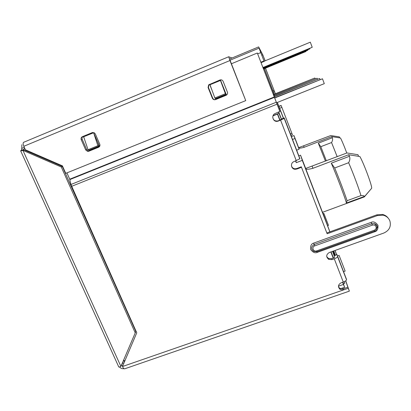<?xml version="1.0" encoding="UTF-8"?>
<svg xmlns="http://www.w3.org/2000/svg" width="411" height="411" viewBox="0 0 411 411"><rect width="100%" height="100%" fill="white"/><g stroke="black" fill="none" stroke-linecap="round" stroke-linejoin="round"><path stroke-width="0.62" d="M323.966 213.607L328.487 225.367L323.966 213.607M339.245 255.76L345.137 271.075L339.245 255.76M333.804 250.905L335.278 255.226M344.31 281.648L344.85 283.225L343.406 283.729L342.82 282.223M342.594 282.306L344.588 287.299L343.406 283.729M283.446 118.24L277.363 102.447M274.25 94.181L264.381 68.637M264.319 68.663L274.111 94.237L264.314 68.668M277.291 102.473L283.39 118.26L277.291 102.473M333.229 251.111L334.688 255.437L333.198 251.121M281.437 119.031L278.756 112.095L281.443 119.031M278.499 112.193L281.34 119.072M332.525 251.362L334.169 255.621M344.248 281.674L344.85 283.225M298.648 147.683L293.983 135.579L291.45 136.565M279.799 120.197L277.435 114.099L272.986 115.866M75.151 194.47L74.848 194.588M333.234 258.139L330.84 251.964M329.863 231.855L302.291 160.362L296.249 162.674L295.601 160.999M333.46 258.057L331.071 251.881M322.573 212.287L329.894 231.845M306.236 168.248L305.65 168.469L305.738 168.746L306.236 168.253L346.941 152.949L357.971 154.706L358.572 156.324M305.676 168.464L300.559 155.199L298.889 155.841M280.03 120.104L277.595 113.816M273.094 115.604L278.925 113.287M74.771 194.413L75.069 194.295M260.923 62.215L263.98 60.956L259.064 48.138L230.042 60.217L259.064 48.138L263.98 60.956M261.894 55.202L262.783 54.833L265.152 60.797M296.701 150.169L299.1 149.239L294.964 138.507L292.56 139.447M346.766 153.015C344.346 146.491 342.26 141.487 340.514 138.009L331.764 136.627L304.181 147.277C300.986 148.176 299.126 148.371 298.597 147.852L299.1 149.239M325.455 161.127L318.304 143.177L332.335 137.762C332.874 139.175 332.612 140.768 331.554 142.54L320.801 146.676L318.304 143.177M331.764 136.627L332.335 137.762M298.746 147.97L298.561 147.719L330.752 135.538L339.347 136.894L339.717 137.875M293.983 135.579L294.964 138.507M295.797 160.927L296.249 162.674M364.413 196.417L346.381 203.055L347.069 200.712L360.95 195.6C363.067 195.451 364.223 195.723 364.413 196.417L364.362 196.89L322.507 212.312L305.738 168.746C306.467 169.553 308.887 169.394 313.007 168.274L348.61 154.747L349.422 156.298C350.208 158.209 349.946 160.352 348.636 162.715L334.688 167.991L331.276 163.182L349.422 156.298M300.559 155.199L302.291 160.362M262.783 54.833L265.09 60.823M326.339 160.788L320.801 146.676M346.381 203.055C346.026 200.224 335.643 172.795 331.276 163.182M337.164 156.668L331.554 142.54M261.093 62.652L264.263 61.347M364.362 196.89L371.662 188.253C372.335 186.327 363.894 163.547 359.892 156.54L348.61 154.747M347.069 200.712C344.88 193.905 338.977 178.302 334.688 167.991M360.95 195.6C358.993 188.68 353.121 172.995 348.636 162.715M264.201 61.188L310.31 42.179L312.216 47.286L262.968 67.512M263.004 67.604L312.216 47.286M274.738 97.972L322.476 78.794L274.656 97.756M322.476 78.794L324.294 83.659L276.557 102.765M309.73 48.411L309.894 48.852L263.174 68.036M263.204 68.118L309.894 48.852M274.271 96.744L319.65 78.501L274.194 96.559M319.65 78.501L320.035 79.529M307.69 49.854L307.839 50.245L263.353 68.503M263.379 68.575L307.839 50.245M273.947 95.614L317.133 78.234L273.88 95.444M317.133 78.234L317.477 79.153M305.866 51.139L306 51.488L263.79 68.807M263.816 68.873L306 51.488M273.911 94.494L314.877 77.998L273.849 94.345M314.877 77.998L315.186 78.825M273.921 94.314L274.224 95.306M263.888 68.843L263.657 68.462M273.957 95.414L274.296 96.518M229.405 59.092L258.647 46.916L262.876 54.997L258.647 46.916M291.445 165.869C292.005 167.606 293.207 168.582 295.052 168.798L296.778 168.536L301.304 166.809L327.141 233.761L377.385 215.559L383.15 215.189C386.432 216.032 388.683 217.964 389.9 220.974C391.298 226.482 389.289 230.494 383.884 233.011L329.278 252.524C326.067 254.615 325.882 256.906 328.728 259.392L332.031 259.613L334.271 258.817L343.272 282.069C345.101 281.381 346.185 280.636 346.535 279.824L337.005 254.615L346.54 279.459M215.292 98.445L215.6 99.21L226.353 94.828L220.594 80.345L209.816 84.784L212.05 90.363M99.575 146.46L93.59 132.666L83.51 136.817L84.234 138.481M348.174 288.06L345.666 280.847M336.552 254.774L335.042 250.463M122.699 366.001L121.584 365.148M124.065 368.662C122.247 368.934 120.726 368.369 119.503 366.956M345.743 280.79L349.355 291.132L347.84 287.202L343.396 288.743L343.75 289.832L348.215 288.286M336.624 254.748L335.119 250.438M348.189 288.054L347.84 287.202M71.54 186.358L277.05 104.173L276.31 102.231L70.918 184.488L136.755 332.807L122.473 366.525C123.305 368.246 124.096 368.991 124.852 368.759L349.355 291.132M24.213 150L62.354 166.532L61.29 167L22.954 150.385L24.213 150L23.525 149.47L23.977 149.316L24.521 147.837M338.469 286.837L339.825 288.342L343.396 288.743M272.734 117.13C273.197 120.038 274.892 121.312 277.821 120.947L278.293 121.05L277.841 121.199C273.099 122.694 270.638 115.101 275.344 113.451L279.896 111.427L257.322 53.009L276.31 102.231M278.262 120.803L284.227 117.926L299.922 158.718L284.232 117.931L281.216 119.123M326.863 232.939L376.851 214.825L382.584 214.46C384.943 215.025 386.818 216.253 388.205 218.149M326.714 256.628L328.446 258.452L331.734 258.673L334.626 257.445L334.061 255.663L337.005 254.615M20.694 150.899L118.62 366.617C118.517 367.193 119.277 367.136 120.906 366.448L135.83 331.487L120.906 366.448L22.954 150.385L20.622 150.739L23.525 149.47L23.684 149.83M21.398 150.354L21.783 148.392L24.3 147.344M292.288 134.402L281.134 105.473L292.288 134.402M278.812 106.238L281.134 105.473M281.186 105.684L278.858 106.362M122.473 366.525L343.75 289.832L340.164 289.426C337.667 286.919 337.96 284.731 341.038 282.845L343.272 282.069M337.606 256.32L337.59 256.649C337.21 257.399 336.106 258.123 334.271 258.817M301.304 166.809L327.141 233.761M296.778 168.536L296.896 169.029L301.448 167.292M296.896 169.029L295.165 169.291C290.998 169.234 290.043 162.92 294.019 161.605L299.922 158.718M278.293 121.05L280.579 120.146L296.295 160.732M284.33 118.337L280.579 120.146M70.918 184.488L69.736 179.201L66.921 172.872M245.742 100.623L65.745 173.35L62.4 165.844L25.42 149.815L23.823 146.29L229.955 60.53L245.742 100.623L230.186 60.602L229.934 59.847L230.504 60.027M21.783 148.392L21.855 144.729M62.354 166.532L135.83 331.487M277.05 104.173L279.932 111.628M275.355 93.739L265.475 68.19M275.375 93.729L265.496 68.185M279.007 106.552L283.498 118.219M89.31 150.092L89.526 150.59L99.539 146.511M231.424 63.756L257.322 53.009M90.24 149.712L90.456 150.205L99.549 146.496M215.693 98.563L215.898 99.077L226.353 94.818M232.02 58.002L228.696 56.759L229.955 60.53M228.696 56.759L23.622 142.304C22.918 142.915 22.985 144.24 23.823 146.29M135.162 332.735L61.29 167M215.898 99.077L215.6 99.21M220.609 80.392L210.026 84.717M89.526 150.59L90.456 150.205M93.595 132.676L97.88 145.715L88.041 149.727L89.274 150.107L99.066 146.116L97.88 145.715M93.482 132.815L83.649 136.765M219.952 79.986L208.608 84.882L208.084 87.553L212.374 98.234C213.068 99.56 214.121 100.017 215.539 99.601L226.543 95.049C227.494 94.268 227.781 93.287 227.401 92.1L223.132 81.363C222.438 80.022 221.38 79.564 219.952 79.986L208.942 84.82L208.428 87.481L212.693 98.106C213.376 99.431 214.424 99.888 215.842 99.467L226.266 95.218M92.783 132.47L83.361 136.354C82.143 137.002 81.763 138.019 82.221 139.396L86.664 149.547L88.504 151.001L89.701 150.863L98.799 147.159M95.316 133.945L94.355 132.82L92.244 132.614L82.39 136.673C81.172 137.336 80.792 138.353 81.244 139.735L85.714 149.933L87.564 151.387L88.766 151.258L98.599 147.251C99.822 146.593 100.212 145.576 99.765 144.199L95.316 133.945M210 84.82L214.871 97.988L215.482 98.65L225.947 94.381L225.392 93.698L214.871 97.988M220.481 80.505L225.392 93.698M222.603 85.396L225.947 94.381M83.685 136.848L88.041 149.727M97.751 142.257L99.066 146.116M343.426 284.448L338.443 286.184M125.052 360.437L123.881 360.843L124.441 361.886M123.639 360.308L123.881 360.843L123.341 361.017M260.754 52.598L257.692 53.867M31 152.234L31.395 153.113M312.134 166.198L312.941 168.299M304.14 147.292L303.652 146.013M316.645 250.9C313.331 252.205 311.281 247.026 314.687 245.906L372.392 225.12C374.077 224.699 375.294 225.228 376.044 226.697C376.44 228.295 375.86 229.466 374.303 230.217L316.645 250.9L316.979 251.63M377 225.983L374.344 223.62L371.791 223.733L314.194 244.504C310.988 246.615 310.819 248.922 313.68 251.414L316.984 251.681L374.549 231.039L374.303 230.217M372.392 225.12L371.19 222.351L313.696 243.107C311.327 243.702 310.315 245.824 310.665 249.477C312.91 252.441 315.124 253.402 317.307 252.354L374.719 231.778C377.154 231.177 378.233 229.009 377.95 225.274C375.705 222.238 373.45 221.267 371.19 222.351M121.728 364.824L122.786 362.795M337.041 254.717L334.092 255.77M331.734 258.673L332.031 259.613M376.851 214.825L377.385 215.559M290.423 133.914L291.846 133.359M272.909 90.708L273.998 90.266M274.522 91.617L273.428 92.059M281.838 107.405L279.655 108.273M274.312 96.96L69.736 179.201M374.483 231.064L374.719 231.778M317.307 252.354L317.025 251.666M313.696 243.107L314.687 245.906M274.456 97.345L69.86 179.576M374.513 230.997L374.549 231.039C376.116 230.987 376.933 229.338 377.005 226.101C377.2 225.618 376.317 224.791 374.344 223.62C377.185 224.519 377.504 227.16 377.19 227.807M215.539 99.601L215.842 99.467M212.374 98.234L212.693 98.106M208.084 87.553L208.428 87.481M209.415 84.332L209.749 84.276M88.766 151.258L89.701 150.863M85.714 149.933L86.664 149.547M81.244 139.735L82.221 139.396M82.39 136.673L83.361 136.354M92.244 132.614L92.547 132.517M323.128 213.72L323.904 213.432M337.534 255.94L339.116 255.38M344.582 287.304L340.544 288.702M340 288.892L339.635 289.02M122.627 362.697L123.87 363.226M327.68 225.66L328.487 225.367M343.586 271.62L345.132 271.075M27.665 151.5L27.27 150.616M305.861 168.484L306.056 168.993M371.03 189.009L364.413 196.679M339.825 288.342L340.164 289.426M328.446 258.452L328.728 259.392M382.584 214.46L383.15 215.189M295.052 168.798L295.165 169.291M24.115 150.03L21.29 150.801M290.983 135.368L292.416 134.808M346.54 279.824L337.59 256.649M299.85 158.903L284.232 118.455M228.696 56.754L23.622 142.304M208.608 84.877L208.942 84.82M87.569 151.387L88.504 150.996"/></g></svg>
